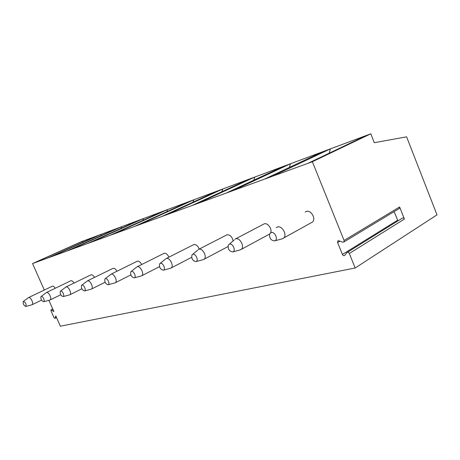 <?xml version="1.0" encoding="UTF-8"?>
<svg xmlns="http://www.w3.org/2000/svg" width="460" height="460" viewBox="0 0 460 460"><rect width="100%" height="100%" fill="white"/><g stroke="black" fill="none" stroke-linecap="round" stroke-linejoin="round"><path stroke-width="0.69" d="M347.484 252.247L402.063 218.316C402.931 217.672 403.707 217.925 404.397 219.069L399.625 206.96L399.475 208.363L398.912 208.702M312.369 161.73L344.08 240.459L343.971 241.937L342.752 242.207L338.922 240.81L337.732 241.063L337.617 242.546L342.424 254.455C343.148 255.685 343.936 255.984 344.787 255.346L346.932 252.586C347.789 251.936 348.588 252.235 349.324 253.477L355.166 267.996L437 214.86L406.611 136.844L374.308 142.686L370.806 133.802L312.369 161.73L32.545 263.551L44.309 290.041M394.116 211.6L397.934 220.88M355.166 267.996L60.375 326.197L55.809 315.928L54.999 318.257L56.505 317.492M48.881 300.322L53.872 311.558L51.325 309.988L50.997 309.948L51.014 310.92L53.998 317.636L54.999 318.257M46.483 292.479L70.909 280.732C71.915 280.577 72.956 281.347 74.025 283.055M66.01 286.942L91.068 274.798C92.224 274.626 93.374 275.494 94.518 277.403M87.429 280.87L113.126 268.306C114.465 268.123 115.742 269.1 116.961 271.245M111.027 274.177L137.373 261.171C138.937 260.969 140.363 262.085 141.645 264.523M137.155 266.771L164.139 253.293C165.997 253.08 167.589 254.368 168.923 257.163M166.244 258.52L193.844 244.553C196.086 244.335 197.875 245.847 199.214 249.084M198.841 249.274L227.004 234.79C230.075 234.686 232.122 236.727 233.139 240.919M235.623 238.843L264.258 223.83C267.749 222.519 272.452 229.166 270.589 232.794M269.566 234.1L268.755 234.502M28.601 297.551L52.417 286.177C53.297 286.034 54.24 286.729 55.24 288.265M305.181 212.077L306.406 211.422C311.029 209.714 316.273 218.885 312.472 222.042L311 222.858M23.368 301.386L28.681 297.522C30.647 296.746 34.034 303.853 32.114 304.71L31.918 304.784M25.789 306.44C26.519 304.319 25.754 302.617 23.489 301.334L23.276 301.455C22.896 303.784 23.73 305.446 25.777 306.446L31.941 304.779M41.112 296.459L46.569 292.451C48.708 291.617 52.233 298.988 50.157 299.949L49.939 300.035M43.631 301.737C45.321 301.409 42.82 295.82 41.245 296.407L40.992 296.55C40.56 299.011 41.44 300.742 43.619 301.743L49.956 300.035M60.496 291.077L66.108 286.908C68.436 286.011 72.117 293.67 69.868 294.745L69.609 294.854M63.135 296.602C64.981 296.228 62.376 290.381 60.645 291.019L60.346 291.191C59.863 293.802 60.789 295.608 63.118 296.608L69.632 294.848M81.771 285.171L87.538 280.836C90.085 279.858 93.926 287.816 91.494 289.035L91.172 289.173M84.531 290.967C86.555 290.547 83.841 284.412 81.938 285.102L81.575 285.321C81.04 288.098 82.018 289.984 84.513 290.973L91.212 289.162M105.225 278.656L111.142 274.143C113.936 273.085 117.967 281.353 115.328 282.739L114.954 282.906M108.111 284.752C110.348 284.28 107.513 277.828 105.403 278.587L104.966 278.858C104.374 281.825 105.415 283.791 108.094 284.757L114.983 282.894M136.867 266.909L137.275 266.731C140.357 265.575 144.589 274.166 141.732 275.758L141.26 275.971M134.239 277.869C136.712 277.334 133.745 270.532 131.399 271.365L130.864 271.716C130.22 274.89 131.336 276.943 134.211 277.874L141.3 275.96M165.853 258.715L166.37 258.48C169.769 257.22 174.236 266.127 171.137 267.979L170.516 268.26M163.346 270.204C166.094 269.589 162.984 262.401 160.362 263.321L159.689 263.781C159.011 267.191 160.218 269.336 163.311 270.21L170.591 268.237M198.283 249.561L198.956 249.239C202.71 247.859 207.448 257.059 204.102 259.239L203.291 259.624M195.966 261.608C199.048 260.9 195.776 253.282 192.826 254.311L191.964 254.938C191.28 258.601 192.596 260.832 195.92 261.619L203.4 259.595M234.807 239.275L235.698 238.82C239.855 237.302 244.904 246.738 241.322 249.337L240.246 249.883M232.783 251.907C236.256 251.085 232.8 242.989 229.459 244.133L228.338 245.03C227.711 248.963 229.172 251.263 232.714 251.925L240.39 249.843M82.305 242.535L82.875 241.143L34.155 262.965M100.861 235.738L101.476 234.209L81.155 241.782L32.545 263.551M120.986 228.384L121.641 226.688L101.476 234.209L51.618 256.611M97.767 235.589L48.133 257.882M142.876 220.397L143.589 218.511L121.641 226.688L70.633 249.694M117.622 228.189L66.832 251.074M166.784 211.692L167.549 209.576L143.589 218.511L91.413 242.132M139.202 220.144L87.251 243.645M192.999 202.17L193.833 199.778L167.549 209.576L114.212 233.835M162.76 211.364L109.647 235.497M221.869 191.711L222.778 188.985L193.833 199.778L139.351 224.687M188.565 201.739L134.309 226.527M253.828 180.176L254.817 177.042L222.778 188.985L167.204 214.555M216.965 191.153L161.604 216.591M289.392 167.4L290.473 163.754L254.817 177.042L198.237 203.262M248.371 179.446L191.975 205.539M329.216 153.18L330.395 148.867L290.473 163.754L233.019 190.607M283.285 166.434L225.981 193.165M370.806 133.802L330.395 148.867L272.28 176.318M322.322 151.88L264.316 179.216M366.275 135.493L307.855 163.375M276.213 227.66L277.449 226.981C282.032 225.325 287.454 234.847 283.716 238.004L282.221 238.82M274.66 240.873C278.605 239.901 274.948 231.265 271.135 232.559L269.635 233.916C269.186 238.107 270.831 240.436 274.568 240.902L282.434 238.763M399.625 206.96L344.08 240.459M404.397 219.069L349.324 253.477M51.325 309.988L52.837 309.235M337.617 242.546L339.905 241.172M342.424 254.455L397.538 220.265M32.114 304.71L41.526 300.133M50.157 299.949L60.766 294.745M69.868 294.745L81.857 288.817M91.494 289.035L105.098 282.239M115.328 282.739L130.83 274.907M141.732 275.758L159.488 266.668M131.209 271.44L136.505 267.231M171.137 267.979L191.619 257.33M160.161 263.396L165.405 259.141M204.102 259.239L227.953 246.612M192.636 254.374L197.719 250.142M241.322 249.337L269.577 234.059M229.339 244.174L234.088 240.103M52.762 309.062L50.997 309.948M56.54 317.561L54.895 318.4M399.475 208.363L343.971 241.937M338.261 240.747L337.732 241.063M283.716 238.004L312.472 222.042"/></g></svg>
